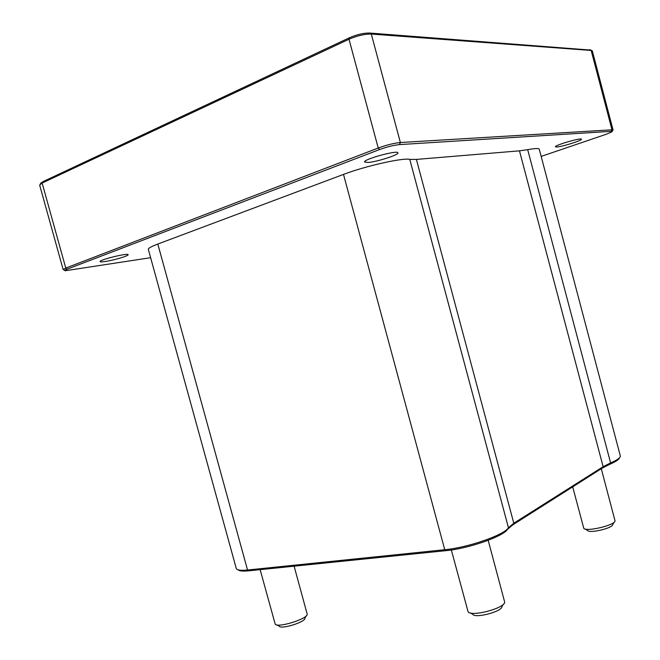 <?xml version="1.0" encoding="UTF-8"?>
<svg xmlns="http://www.w3.org/2000/svg" width="660" height="660" viewBox="0 0 660 660"><rect width="100%" height="100%" fill="white"/><g stroke="black" fill="none" stroke-linecap="round" stroke-linejoin="round"><path stroke-width="0.99" d="M238.136 569.852C239.365 571.065 242.905 571.379 248.737 570.817L247.541 570.017C240.875 570.661 237.138 570.207 236.321 568.648L148.319 249.34C148.145 248.284 151.313 246.526 157.814 244.051L343.497 174.413C365.285 166.056 402.971 157.575 409.769 159.382L416.394 159.406L519.461 150.843L527.695 149.663C534.996 148.36 538.84 148.195 539.245 149.168L620.351 456.052C620.4 457.784 617.149 460.078 610.599 462.924L603.133 466.702L513.793 523.24L508.447 527.744C504.149 535.021 467.981 547.627 444.741 549.722L247.541 570.017L157.814 244.051M248.737 570.817L445.904 550.663C468.353 548.65 503.25 536.481 507.441 529.403L512.952 524.758L602.341 468.055L610.03 464.161C615.895 461.612 619.03 459.508 619.443 457.842M150.62 257.697L65.274 270.74C64.259 270.575 64.878 270.047 67.147 269.164L379.599 149.531C387.09 146.833 393.731 145.183 399.514 144.598L611.209 131.34L611.927 131.843L606.053 134.326L541.159 156.412M612.15 131.456L613.058 129.987L611.985 129.814L400.373 142.519C393.946 143.162 386.562 144.986 378.221 148.005L65.769 268.075L63.162 269.593L39.666 185.097L42.133 183.035L349 39.229C357.225 35.706 364.658 33.982 371.299 34.048L591.558 50.482L592.325 50.919L613.058 129.987M105.311 261.492C102.069 261.979 100.337 262.012 100.114 261.591C98.884 259.9 128.395 252.648 128.114 254.702C128.906 255.783 113.932 260.238 105.311 261.492M556.867 146.99L555.415 146.8C554.243 145.357 581.641 137.371 581.41 139.227C582.326 140.398 562.386 146.685 556.867 146.99M367.991 162.467L364.584 162.022C362.885 159.415 398.038 149.737 397.897 152.848C399.11 154.778 376.843 161.914 367.991 162.467M590.832 50.094L369.608 33.041C363.635 32.967 356.953 34.518 349.552 37.694L42.842 181.706L40.615 183.529M488.185 540.309L504.669 602.06C505.197 608.215 470.679 617.273 468.064 611.671L451.333 549.978M470.332 612.934L472.675 614.237C474.853 618.742 502.318 611.539 501.946 606.557L503.332 604.271M294.113 566.181L307.213 614.221C307.791 618.915 277.15 628.369 275.171 624.071L260.147 569.646M276.68 624.855L279.254 626.2C280.888 629.648 305.275 622.124 304.87 618.313L306.347 615.722M601.277 468.732L615.029 520.847C615.483 525.187 585.445 532.249 583.745 528.214L572.698 486.857M585.082 528.982L587.664 530.475C589.091 533.717 613.008 528.107 612.678 524.593L614.229 522.118M445.904 550.663L444.741 549.722L343.497 174.413M507.441 529.403L508.447 527.744L409.769 159.382M512.952 524.758L513.793 523.24L416.394 159.406M602.341 468.055L603.133 466.702L519.461 150.843M610.03 464.161L610.599 462.924L527.695 149.663M589.792 49.681L591.17 50.432L611.985 129.814L611.209 131.34M369.608 33.041L371.299 34.048L400.373 142.519L399.514 144.598M349.552 37.694L349 39.229L378.221 148.005L379.599 149.531M42.842 181.706L42.133 183.035L65.769 268.075L67.147 269.164M64.796 270.46L63.698 269.833M41.118 182.721L40.219 184.165M590.147 49.723L591.558 50.482"/></g></svg>
